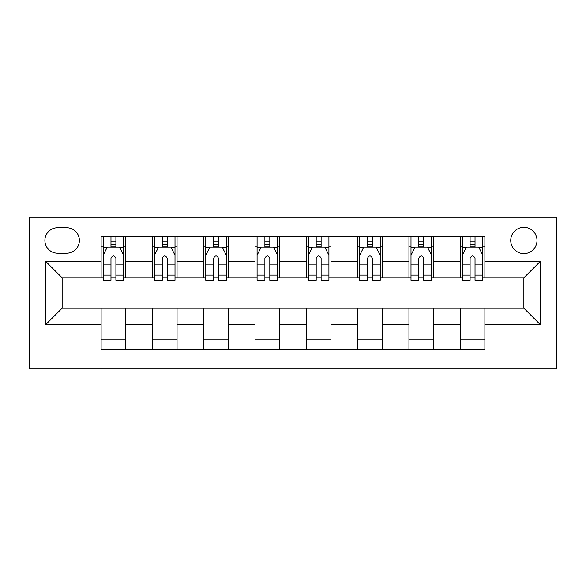 <?xml version="1.0" encoding="UTF-8"?>
<svg xmlns="http://www.w3.org/2000/svg" width="586" height="586" viewBox="0 0 586 586"><rect width="100%" height="100%" fill="white"/><g stroke="black" fill="none" stroke-linecap="round" stroke-linejoin="round"><path stroke-width="0.88" d="M523.869 227.331A13.134 13.134 0 0 0 510.736 240.465A13.134 13.134 0 0 0 523.869 253.599A13.134 13.134 0 0 0 537.003 240.465A13.134 13.134 0 0 0 523.869 227.331M29.3 368.931L556.7 368.931L556.7 217.069L29.3 217.069L29.3 368.931M57.618 253.189L66.65 253.189A12.724 12.724 0 0 0 79.374 240.465A12.724 12.724 0 0 0 66.65 227.742L57.618 227.742A12.724 12.724 0 0 0 44.895 240.465A12.724 12.724 0 0 0 57.618 253.189M101.122 324.6L45.715 324.6L45.715 261.4L101.122 261.4L101.122 277.815L62.131 277.815L62.131 308.185L101.122 308.185L101.122 349.432L484.878 349.432L484.878 308.185L523.869 308.185L523.869 277.815L484.878 277.815L484.878 261.4L540.285 261.4L540.285 324.6L484.878 324.6M484.878 261.4L484.878 236.568L101.122 236.568L101.122 261.4M460.252 236.568L460.252 277.815L462.303 277.815M470.097 277.815L475.026 277.815M482.82 277.815L484.878 277.815M460.252 277.815L431.523 277.815M408.947 236.568L408.947 277.815L410.998 277.815M418.8 277.815L423.722 277.815M408.947 277.815L380.219 277.815M357.643 236.568L357.643 277.815L359.694 277.815M367.495 277.815L372.418 277.815M357.643 277.815L328.914 277.815M306.339 236.568L306.339 277.815L308.39 277.815M316.191 277.815L321.113 277.815M306.339 277.815L277.61 277.815M255.035 236.568L255.035 277.815L257.086 277.815M264.887 277.815L269.809 277.815M255.035 277.815L226.306 277.815M203.73 236.568L203.73 277.815L205.781 277.815M213.582 277.815L218.505 277.815M203.73 277.815L175.002 277.815M152.426 236.568L152.426 277.815L154.477 277.815M162.278 277.815L167.2 277.815M152.426 277.815L123.697 277.815M101.122 277.815L103.18 277.815M110.974 277.815L115.903 277.815M101.122 308.185L125.748 308.185L125.748 349.432M484.878 308.185L125.748 308.185M125.748 236.568L125.748 277.815M101.122 246.823L103.18 246.823M110.974 246.823L115.903 246.823M123.697 246.823L125.748 246.823M101.122 339.177L125.748 339.177M152.426 308.185L152.426 349.432M177.053 236.568L177.053 277.815M152.426 246.823L154.477 246.823M162.278 246.823L167.2 246.823M175.002 246.823L177.053 246.823M177.053 308.185L177.053 349.432M152.426 339.177L177.053 339.177M203.73 308.185L203.73 349.432M228.357 308.185L228.357 349.432M203.73 339.177L228.357 339.177M228.357 236.568L228.357 277.815M203.73 246.823L205.781 246.823M213.582 246.823L218.505 246.823M226.306 246.823L228.357 246.823M255.035 308.185L255.035 349.432M279.661 308.185L279.661 349.432M255.035 339.177L279.661 339.177M279.661 236.568L279.661 277.815M255.035 246.823L257.086 246.823M264.887 246.823L269.809 246.823M277.61 246.823L279.661 246.823M306.339 308.185L306.339 349.432M330.965 308.185L330.965 349.432M306.339 339.177L330.965 339.177M330.965 236.568L330.965 277.815M306.339 246.823L308.39 246.823M316.191 246.823L321.113 246.823M328.914 246.823L330.965 246.823M357.643 308.185L357.643 349.432M382.27 308.185L382.27 349.432M357.643 339.177L382.27 339.177M382.27 236.568L382.27 277.815M357.643 246.823L359.694 246.823M367.495 246.823L372.418 246.823M380.219 246.823L382.27 246.823M408.947 308.185L408.947 349.432M433.574 308.185L433.574 349.432M408.947 339.177L433.574 339.177M433.574 236.568L433.574 277.815M408.947 246.823L410.998 246.823M418.8 246.823L423.722 246.823M431.523 246.823L433.574 246.823M460.252 308.185L460.252 349.432M460.252 339.177L484.878 339.177M460.252 246.823L462.303 246.823M470.097 246.823L475.026 246.823M482.82 246.823L484.878 246.823M62.131 277.815L45.715 261.4M62.131 308.185L45.715 324.6M540.285 261.4L523.869 277.815M540.285 324.6L523.869 308.185M115.903 241.901L110.974 241.901M123.697 275.134L115.903 275.134L115.903 280.276L123.697 280.276L123.697 255.24L119.595 247.036L107.282 247.036L103.18 255.24L103.18 280.276L110.974 280.276L110.974 275.134L103.18 275.134M103.18 255.24L103.18 236.568M123.697 255.24L123.697 236.568M110.974 247.036L110.974 236.568M115.903 236.568L115.903 247.036M115.903 275.134L115.903 258.316C114.263 255.159 112.622 255.159 110.974 258.316L110.974 275.134M167.2 241.901L162.278 241.901M175.002 275.134L167.2 275.134L167.2 280.276L175.002 280.276L175.002 255.24L170.9 247.036L158.586 247.036L154.477 255.24L154.477 280.276L162.278 280.276L162.278 275.134L154.477 275.134M154.477 255.24L154.477 236.568M175.002 255.24L175.002 236.568M162.278 247.036L162.278 236.568M167.2 236.568L167.2 247.036M167.2 275.134L167.2 258.316C165.567 255.159 163.926 255.159 162.278 258.316L162.278 275.134M218.505 241.901L213.582 241.901M226.306 275.134L218.505 275.134L218.505 280.276L226.306 280.276L226.306 255.24L222.204 247.036L209.891 247.036L205.781 255.24L205.781 280.276L213.582 280.276L213.582 275.134L205.781 275.134M205.781 255.24L205.781 236.568M226.306 255.24L226.306 236.568M213.582 247.036L213.582 236.568M218.505 236.568L218.505 247.036M218.505 275.134L218.505 258.316C216.871 255.159 215.223 255.159 213.582 258.316L213.582 275.134M269.809 241.901L264.887 241.901M277.61 275.134L269.809 275.134L269.809 280.276L277.61 280.276L277.61 255.24L273.508 247.036L261.195 247.036L257.086 255.24L257.086 280.276L264.887 280.276L264.887 275.134L257.086 275.134M257.086 255.24L257.086 236.568M277.61 255.24L277.61 236.568M264.887 247.036L264.887 236.568M269.809 236.568L269.809 247.036M269.809 275.134L269.809 258.316C268.168 255.159 266.527 255.159 264.887 258.316L264.887 275.134M321.113 241.901L316.191 241.901M328.914 275.134L321.113 275.134L321.113 280.276L328.914 280.276L328.914 255.24L324.805 247.036L312.492 247.036L308.39 255.24L308.39 280.276L316.191 280.276L316.191 275.134L308.39 275.134M308.39 255.24L308.39 236.568M328.914 255.24L328.914 236.568M316.191 247.036L316.191 236.568M321.113 236.568L321.113 247.036M321.113 275.134L321.113 258.316C319.473 255.159 317.832 255.159 316.191 258.316L316.191 275.134M372.418 241.901L367.495 241.901M380.219 275.134L372.418 275.134L372.418 280.276L380.219 280.276L380.219 255.24L376.109 247.036L363.796 247.036L359.694 255.24L359.694 280.276L367.495 280.276L367.495 275.134L359.694 275.134M359.694 255.24L359.694 236.568M380.219 255.24L380.219 236.568M367.495 247.036L367.495 236.568M372.418 236.568L372.418 247.036M372.418 275.134L372.418 258.316C370.777 255.159 369.136 255.159 367.495 258.316L367.495 275.134M423.722 241.901L418.8 241.901M431.523 275.134L423.722 275.134L423.722 280.276L431.523 280.276L431.523 255.24L427.414 247.036L415.1 247.036L410.998 255.24L410.998 280.276L418.8 280.276L418.8 275.134L410.998 275.134M410.998 255.24L410.998 236.568M431.523 255.24L431.523 236.568M418.8 247.036L418.8 236.568M423.722 236.568L423.722 247.036M423.722 275.134L423.722 258.316C422.081 255.159 420.44 255.159 418.8 258.316L418.8 275.134M475.026 241.901L470.097 241.901M482.82 275.134L475.026 275.134L475.026 280.276L482.82 280.276L482.82 255.24L478.718 247.036L466.405 247.036L462.303 255.24L462.303 280.276L470.097 280.276L470.097 275.134L462.303 275.134M462.303 255.24L462.303 236.568M482.82 255.24L482.82 236.568M470.097 247.036L470.097 236.568M475.026 236.568L475.026 247.036M475.026 275.134L475.026 258.316C473.385 255.159 471.745 255.159 470.097 258.316L470.097 275.134M152.426 324.6L125.748 324.6M152.426 261.4L125.748 261.4M203.73 261.4L177.053 261.4M203.73 324.6L177.053 324.6M255.035 261.4L228.357 261.4M255.035 324.6L228.357 324.6M306.339 261.4L279.661 261.4M306.339 324.6L279.661 324.6M357.643 261.4L330.965 261.4M357.643 324.6L330.965 324.6M408.947 261.4L382.27 261.4M408.947 324.6L382.27 324.6M460.252 261.4L433.574 261.4M460.252 324.6L433.574 324.6M123.595 255.035L103.282 255.035M103.18 247.526L107.033 247.526M119.837 247.526L123.697 247.526M110.974 264.132L103.18 264.132M123.697 264.132L115.903 264.132M115.903 244.516L110.974 244.516M174.899 255.035L154.587 255.035M154.477 247.526L158.337 247.526M171.141 247.526L175.002 247.526M162.278 264.132L154.477 264.132M175.002 264.132L167.2 264.132M167.2 244.516L162.278 244.516M226.203 255.035L205.884 255.035M205.781 247.526L209.642 247.526M222.446 247.526L226.306 247.526M213.582 264.132L205.781 264.132M226.306 264.132L218.505 264.132M218.505 244.516L213.582 244.516M277.508 255.035L257.188 255.035M257.086 247.526L260.946 247.526M273.75 247.526L277.61 247.526M264.887 264.132L257.086 264.132M277.61 264.132L269.809 264.132M269.809 244.516L264.887 244.516M328.812 255.035L308.492 255.035M308.39 247.526L312.25 247.526M325.054 247.526L328.914 247.526M316.191 264.132L308.39 264.132M328.914 264.132L321.113 264.132M321.113 244.516L316.191 244.516M380.116 255.035L359.797 255.035M359.694 247.526L363.554 247.526M376.358 247.526L380.219 247.526M367.495 264.132L359.694 264.132M380.219 264.132L372.418 264.132M372.418 244.516L367.495 244.516M431.413 255.035L411.101 255.035M410.998 247.526L414.859 247.526M427.663 247.526L431.523 247.526M418.8 264.132L410.998 264.132M431.523 264.132L423.722 264.132M423.722 244.516L418.8 244.516M482.718 255.035L462.405 255.035M462.303 247.526L466.163 247.526M478.967 247.526L482.82 247.526M470.097 264.132L462.303 264.132M482.82 264.132L475.026 264.132M475.026 244.516L470.097 244.516"/></g></svg>

